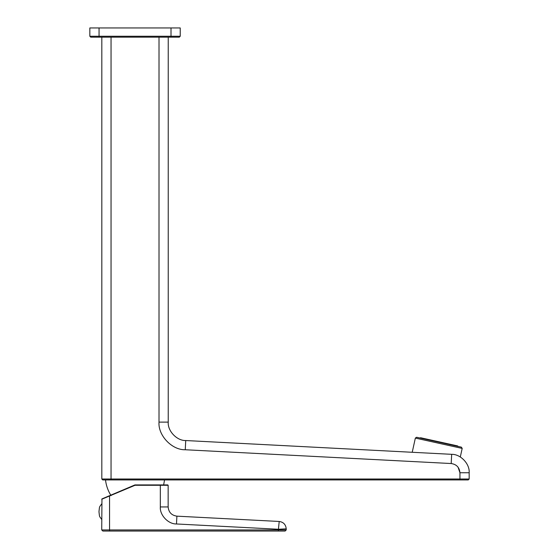 <?xml version="1.0" encoding="UTF-8"?>
<svg xmlns="http://www.w3.org/2000/svg" width="559" height="559" viewBox="0 0 559 559"><rect width="100%" height="100%" fill="white"/><g stroke="black" fill="none" stroke-linecap="round" stroke-linejoin="round"><path stroke-width="0.84" d="M458.052 467.156L459.945 472.746L469.169 472.746L469.169 479.014L468.246 479.936L102.744 479.936L101.822 479.014L101.822 37.174M469.169 472.746C469.895 463.914 460.532 454.055 451.672 454.327L185.735 440.541C176.868 440.813 167.504 430.954 168.238 422.115L168.238 37.174M412.221 452.28L415.351 438.081L462.188 448.416L461.378 447.144L416.63 437.264L415.351 438.081M458.114 446.424L457.548 445.907L420.62 437.753L419.886 437.983M180.229 36.251L179.306 37.174L90.754 37.174L89.831 36.251L89.831 27.95L180.229 27.95L180.229 36.251L171.005 36.251L171.005 27.95M105.511 479.936C106.168 485.582 108.013 490.809 111.045 495.616M285.111 531.05L286.215 529.946L286.215 528.835L278.389 529.254L278.389 531.05L285.111 531.05L102.842 531.05L101.731 529.946L101.955 498.914L134.936 484.919L135.012 485.289L101.731 499.257M286.215 528.835C285.803 524.552 283.469 522.099 279.221 521.463L176.896 516.16C171.578 515.363 168.664 512.296 168.147 506.95L168.147 485.289L167.777 484.919L134.936 484.919M278.424 529.254L279.151 522.036M104.177 497.978L110.032 495.491L104.177 497.978M365.852 459.114L406.561 461.224L365.852 459.114M469.169 479.014L101.822 479.014M459.945 479.936L459.945 472.746C459.428 467.401 456.507 464.333 451.197 463.537L185.253 449.75C171.962 450.156 157.917 435.37 159.015 422.115L159.015 37.174M111.045 479.936L111.045 37.174M168.238 422.115L159.015 422.115M451.672 454.327L451.197 463.537M185.253 449.75L185.735 440.541M171.005 37.174L171.005 36.251L99.055 36.251L99.055 27.95M99.055 37.174L99.055 36.251L89.831 36.251M102.842 531.05L109.557 531.05L109.557 529.946L101.731 529.946M286.215 529.946L109.557 529.946L109.557 496.092M278.389 529.254L176.49 523.972C168.301 524.223 159.643 515.112 160.321 506.95L160.321 485.289L135.012 485.289M168.147 485.289L160.321 485.289L160.321 484.919M168.147 506.95L160.321 506.95M176.49 523.972L176.896 516.16M460.302 456.983L462.188 448.416M164.549 479.936L163.64 484.919M109.557 531.05L278.389 531.05M101.731 519.507C98.971 515.566 99.712 517.529 98.964 511.667C99.712 505.804 98.971 507.768 101.731 503.827"/></g></svg>
